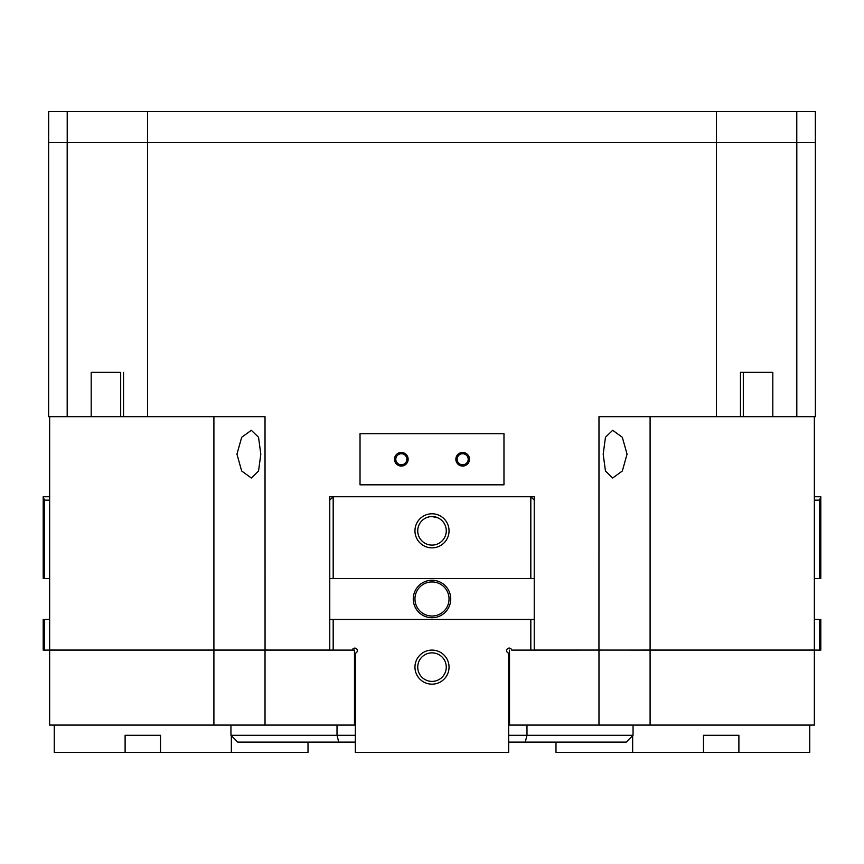 <?xml version="1.0" encoding="UTF-8"?>
<svg xmlns="http://www.w3.org/2000/svg" width="864" height="864" viewBox="0 0 864 864"><rect width="100%" height="100%" fill="white"/><g stroke="black" fill="none" stroke-linecap="round" stroke-linejoin="round"><path stroke-width="1.3" d="M796.813 142.344L796.813 416.664L815.368 416.664L815.368 142.344L716.45 142.344L716.45 416.664L743.31 416.664L743.31 372.362M123.552 372.362L123.552 416.664L91.184 416.664L91.184 372.362L119.394 372.362M395.809 459.259A5.519 5.519 0 0 1 401.328 453.74A5.519 5.519 0 0 1 406.858 459.259A5.519 5.519 0 0 1 401.328 464.789A5.519 5.519 0 0 1 395.809 459.259M394.513 459.259A6.815 6.815 0 0 1 401.328 452.444A6.815 6.815 0 0 1 408.143 459.259A6.815 6.815 0 0 1 401.328 466.074A6.815 6.815 0 0 1 394.513 459.259M457.142 459.259A5.519 5.519 0 0 1 462.672 453.74A5.519 5.519 0 0 1 468.191 459.259A5.519 5.519 0 0 1 462.672 464.789A5.519 5.519 0 0 1 457.142 459.259M455.857 459.259A6.815 6.815 0 0 1 462.672 452.444A6.815 6.815 0 0 1 469.487 459.259A6.815 6.815 0 0 1 462.672 466.074A6.815 6.815 0 0 1 455.857 459.259M603.191 454.151L605.459 437.281L612.673 430.294L622.328 437.281L627.048 454.151L622.328 471.02L612.673 478.008L605.459 471.02L603.191 454.151M236.952 454.151L241.672 437.281L251.327 430.294L258.541 437.281L260.809 454.151L258.541 471.02L251.327 478.008L241.672 471.02L236.952 454.151M814.352 416.664L814.352 650.063L650.095 650.063L650.095 416.664M503.971 484.823L360.029 484.823L360.029 433.706L503.971 433.706L503.971 484.823M716.45 142.344L48.632 142.344L48.632 416.664L91.184 416.664M123.552 416.664L265.021 416.664L265.054 650.095L49.648 650.095L49.648 725.069L355.331 725.069M740.448 416.664L740.448 372.362L772.816 372.362L772.816 416.664L743.31 416.664M772.816 416.664L796.813 416.664M508.669 725.069L650.095 725.069L650.095 650.095L598.946 650.063L598.979 416.664L716.45 416.664M534.233 650.095L530.82 650.095L530.82 619.423L534.233 619.423L534.233 650.095L650.095 650.063M49.648 416.664L49.648 650.063L329.767 650.063M354.478 725.069L354.478 650.095L352.285 650.095A2.56 2.56 0 0 1 357.275 650.095A2.56 2.56 0 0 1 355.331 653.141L355.331 752.328L508.669 752.328L508.669 653.141A2.56 2.56 0 0 1 508.669 648.14A2.56 2.56 0 0 1 511.715 650.095L530.82 650.095M329.767 650.095L329.767 619.423L333.18 619.423L333.18 650.095L265.021 650.095L265.021 725.069M650.095 650.095L814.352 650.095L814.352 725.069L650.095 725.069M147.55 142.344L147.55 416.664M67.187 142.344L67.187 416.664M534.233 650.063L598.979 650.063M329.767 500.159L329.767 496.746L333.18 496.746L333.18 578.534L329.767 578.534L329.767 500.159L333.18 496.746L534.233 496.746L534.233 578.534L530.82 578.534L530.82 496.746L534.233 500.159M744.606 372.362L740.448 372.362M355.331 742.1L338.742 742.1L337.014 735.286L230.947 735.286L230.947 725.069M355.331 735.286L337.014 735.286L337.014 725.069M338.742 742.1L237.762 742.1L230.947 735.286M526.986 725.069L526.986 735.286L508.669 735.286M525.258 742.1L626.238 742.1L633.053 735.286L526.986 735.286L525.258 742.1L508.669 742.1M509.522 650.095L509.522 725.069M598.979 650.095L598.979 725.069M815.335 142.344L815.335 111.672L67.219 111.672L67.219 142.344M67.219 111.672L48.665 111.672L48.665 142.344M147.582 111.672L147.582 142.344M716.418 111.672L716.418 142.344M796.781 111.672L796.781 142.344M432 681.404A14.267 14.267 0 0 0 446.267 667.138A14.267 14.267 0 0 0 432 652.86A14.267 14.267 0 0 0 417.733 667.138A14.267 14.267 0 0 0 432 681.404M432 650.095A17.042 17.042 0 0 1 449.042 667.138A17.042 17.042 0 0 1 432 684.169A17.042 17.042 0 0 1 414.958 667.138A17.042 17.042 0 0 1 432 650.095M432 516.553A14.267 14.267 0 0 0 417.733 530.82A14.267 14.267 0 0 0 432 545.098A14.267 14.267 0 0 0 446.267 530.82A14.267 14.267 0 0 0 432 516.553L437.832 517.806M432 513.788A17.042 17.042 0 0 1 449.042 530.82A17.042 17.042 0 0 1 432 547.862A17.042 17.042 0 0 1 414.958 530.82A17.042 17.042 0 0 1 432 513.788M436.979 517.45L438.502 518.119M432 616.021A17.042 17.042 0 0 0 449.042 598.979A17.042 17.042 0 0 0 432 581.936A17.042 17.042 0 0 0 414.958 598.979A17.042 17.042 0 0 0 432 616.021M432 580.241A18.738 18.738 0 0 1 450.738 598.979A18.738 18.738 0 0 1 432 617.728A18.738 18.738 0 0 1 413.262 598.979A18.738 18.738 0 0 1 432 580.241M426.168 517.806L429.278 516.812M333.18 578.534L530.82 578.534M534.233 619.423L534.233 578.534M333.18 619.423L530.82 619.423M333.18 650.095L352.285 650.095M329.767 619.423L329.767 578.534M355.99 648.389L353.57 648.389M43.2 619.423L44.442 619.423L44.442 650.095L43.2 650.095L43.2 619.423M43.2 496.746L44.442 500.159L44.442 578.534L43.2 578.534L43.2 496.746L49.648 496.746M49.648 500.159L44.442 500.159M333.18 496.746L329.767 496.746M49.648 578.534L44.442 578.534M44.442 619.423L49.648 619.423M44.442 650.095L49.648 650.095M231.347 735.696L231.347 752.328L160.52 752.328L160.52 735.286L125.107 735.286L125.107 752.328L54.27 752.328L54.27 725.069M231.347 752.328L308.016 752.328L308.016 742.1M160.52 735.286L125.107 735.286M160.52 752.328L125.107 752.328M819.558 619.423L820.8 619.423L820.8 650.095L819.558 650.095L819.558 619.423L814.352 619.423M819.558 500.159L820.8 496.746L820.8 578.534L819.558 578.534L819.558 500.159L814.352 500.159M510.43 648.389L508.01 648.389M534.233 496.746L530.82 496.746M814.352 578.534L819.558 578.534M809.73 725.069L809.73 752.328L738.893 752.328L738.893 735.286L703.48 735.286L703.48 752.328L632.653 752.328L632.653 735.696M814.352 650.095L819.558 650.095M555.984 742.1L555.984 752.328L632.653 752.328M814.352 496.746L820.8 496.746M738.893 735.286L703.48 735.286M738.893 752.328L703.48 752.328M120.69 416.664L120.69 372.362M213.905 650.063L213.905 416.664M213.905 725.069L213.905 650.095M633.053 735.286L633.053 725.069"/></g></svg>
